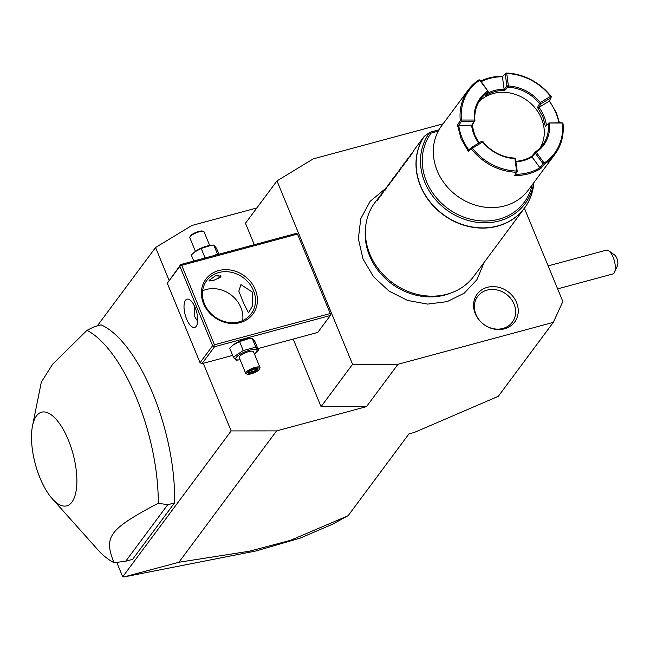 <?xml version="1.0" encoding="UTF-8"?>
<svg xmlns="http://www.w3.org/2000/svg" width="650" height="650" viewBox="0 0 650 650"><rect width="100%" height="100%" fill="white"/><g stroke="black" fill="none" stroke-linecap="round" stroke-linejoin="round"><path stroke-width="0.97" d="M203.296 363.326L231.156 430.926L122.712 576.794L124.109 576.916L178.904 562.266L249.324 551.233L290.461 540.345L347.287 516.1L348.213 515.588L408.947 433.899L414.334 432.445L498.323 396.297L553.28 322.384L562.851 301.535L524.396 208.252M254.312 244.701L245.472 223.259L276.973 180.887L352.568 364.301L397.971 364.284L553.28 322.384M397.971 364.284L366.478 406.648L276.567 430.909L178.904 562.266M231.156 430.926L276.567 430.909M122.712 576.794L116.764 562.372M97.272 325.918L155.561 247.512L169.041 280.231M52.146 498.615L99.994 552.183A123.338 49.709 -105.1 0 0 114.026 562.721L125.751 561.202L132.567 559.358L174.533 502.905A123.338 49.709 -105.1 0 0 101.156 324.87L94.347 326.706L86.994 330.33L52.544 364.284L41.308 382.192L32.516 425.831A48.474 19.532 -105.1 0 0 40.048 478.051A48.474 19.532 -105.1 0 0 52.146 498.615A48.474 19.532 -105.1 0 0 75.262 494.796A48.474 19.532 -105.1 0 0 68.347 439.993A48.474 19.532 -105.1 0 0 32.516 425.831M256.848 207.959L191.896 225.477L155.561 247.512M443.064 123.849L313.3 158.852L276.973 180.887M293.207 339.064L321.067 406.664L352.568 364.301M366.478 406.648L321.067 406.664M516.555 302.502A23.367 20.377 -143.4 0 1 504.465 328.827A23.367 20.377 -143.4 0 1 475.264 313.641A23.367 20.377 -143.4 0 1 487.354 287.316A23.367 20.377 -143.4 0 1 516.555 302.502M557.627 288.868L612.763 273.991A12.334 4.973 -105.1 0 0 614.071 273.041A12.334 4.973 -105.1 0 0 614.551 272.212A12.334 4.973 -105.1 0 0 614.347 260.788A12.334 4.973 -105.1 0 0 608.782 250.827A12.334 4.973 -105.1 0 0 606.336 250.177L548.153 265.874M608.782 250.827L614.616 254.987A6.167 2.486 74.9 0 1 617.403 259.967A6.167 2.486 74.9 0 1 617.5 265.679L614.551 272.212M181.707 265.33L214.443 344.76L330.241 313.519L297.497 234.089L296.489 233.326L180.692 264.566L167.294 283.246L200.029 362.684L201.955 363.683L214.557 346.734L212.631 345.735L179.896 266.305L180.513 265.127L181.707 265.33L297.497 234.089M257.839 348.611L317.752 332.442L330.354 315.494L330.241 313.519M203.523 303.574A29.291 25.545 -143.4 0 1 218.684 270.571A29.291 25.545 -143.4 0 1 255.287 289.608A29.291 25.545 -143.4 0 1 240.134 322.611A29.291 25.545 -143.4 0 1 203.523 303.574M214.443 344.76L213.818 345.93M214.557 346.734L330.354 315.494M201.955 363.683L232.668 355.396M254.906 353.519L258.529 350.293L254.841 341.331L252.143 338.187L248.398 338.569A11.464 3.177 157.6 0 0 233.561 344.687A11.464 3.177 157.6 0 0 233.293 344.89M180.692 264.566L180.513 265.127M200.029 362.684L212.631 345.735M179.896 266.305L167.294 283.246M195.138 307.531A14.649 5.899 74.9 0 1 194.675 327.421A14.649 5.899 74.9 0 1 186.591 319.028A14.649 5.899 74.9 0 1 187.046 299.138A14.649 5.899 74.9 0 1 195.138 307.531M194.049 305.183L194.764 316.826L197.673 321.262M253.476 290.582A27.755 24.204 -143.4 0 1 251.225 313.755A27.755 24.204 -143.4 0 1 226.541 322.091A27.755 24.204 -143.4 0 1 204.433 303.81A27.755 24.204 -143.4 0 1 206.684 280.637A27.755 24.204 -143.4 0 1 231.376 272.301A27.755 24.204 -143.4 0 1 253.476 290.582M252.354 292.094L252.517 305.858L248.568 312.886L243.807 303.591L238.826 291.135L240.939 284.602L252.354 292.094M242.694 320.572A27.755 24.204 36.6 0 0 240.882 307.531A27.755 24.204 36.6 0 0 202.621 290.769M220.748 277.127L214.143 280.174L208.991 281.019L209.308 280.215L215.377 275.868L220.967 276.088L220.748 277.127M209.129 280.475A6.167 1.706 157.6 0 0 209.479 280.702A6.167 1.706 157.6 0 0 214.996 279.736A6.167 1.706 157.6 0 0 220.196 276.526A6.167 1.706 157.6 0 0 220.391 276.201A6.167 1.706 157.6 0 0 220.334 275.47M219.018 275.161A6.167 1.706 157.6 0 0 214.589 276.217M208.796 256.986L204.872 257.416L204.019 258.269M217.807 254.548L217.457 254.02L213.996 255.58M218.944 254.248L216.45 248.203L213.761 245.058L211.177 245.294L201.175 248.454L194.586 252.013L191.287 254.995L193.773 261.032M201.175 248.454L204.872 257.416M211.177 245.294L210.007 245.448A11.464 3.177 157.6 0 0 195.171 251.558A11.464 3.177 157.6 0 0 194.911 251.769M213.761 245.058L217.457 254.02M195.431 251.363L189.841 237.794A7.711 2.137 -22.4 0 1 189.906 237.096A7.711 2.137 -22.4 0 1 190.157 236.689A7.711 2.137 157.6 0 1 196.649 232.676A7.711 2.137 157.6 0 1 203.556 231.473L202.613 231.124A6.939 1.926 157.6 0 0 196.398 232.213A6.939 1.926 157.6 0 0 190.556 235.82A6.939 1.926 -22.4 0 0 190.328 236.186L189.906 237.096M209.69 245.489L204.092 231.912A7.711 2.137 157.6 0 0 203.556 231.473M249.568 338.423L239.557 341.583L232.968 345.142L229.669 348.124L233.366 357.086L236.056 360.23L239.801 359.84A11.464 3.177 157.6 0 0 240.126 359.799M252.143 338.187L255.84 347.149L243.254 350.545L233.366 357.086M258.529 350.293L255.84 347.149M239.557 341.583L243.254 350.545M254.386 353.925A11.464 3.177 157.6 0 0 254.637 353.73A11.464 3.177 157.6 0 0 256.49 351.951A11.464 3.177 157.6 0 0 249.706 350.188A11.464 3.177 157.6 0 0 236.226 357.419A11.464 3.177 157.6 0 0 239.801 359.84M245.724 373.376A7.711 2.137 157.6 0 1 246.041 372.271A7.711 2.137 -22.4 0 1 253.581 367.876A7.711 2.137 -22.4 0 1 259.976 367.494L253.484 351.748A7.711 2.137 157.6 0 0 247.089 352.121A7.711 2.137 157.6 0 0 239.549 356.525A7.711 2.137 157.6 0 0 239.232 357.622L245.724 373.376A7.711 2.137 157.6 0 0 246.261 373.815L247.203 374.164A6.939 1.926 157.6 0 0 253.411 373.076A6.939 1.926 157.6 0 0 259.261 369.468A6.939 1.926 -22.4 0 0 259.488 369.102A6.939 1.926 -22.4 0 0 254.719 368.517A6.939 1.926 -22.4 0 0 247 372.775A6.939 1.926 157.6 0 0 247.203 374.164M259.976 367.494A7.711 2.137 -22.4 0 1 259.911 368.192L259.488 369.102M248.146 373.319L251.534 373.262L256.514 371.061L258.115 368.916L254.727 368.973L249.746 371.174L250.023 370.467L248.69 372.255M254.727 368.973L254.174 368.631M256.994 368.582L257.709 369.005L254.581 369.062M256.514 371.061L255.661 370.37L256.669 369.021M251.534 373.262L251.509 372.206L255.661 370.37L255.117 369.046M250.892 370.703L251.509 372.206L249.121 372.247M452.506 292.394L450.409 293.215A60.312 52.601 -143.4 0 1 369.59 255.816A60.312 52.601 -143.4 0 1 365.365 229.994L365.552 227.744A61.669 53.788 36.6 0 0 369.866 254.15A61.669 53.788 36.6 0 0 452.506 292.394A61.669 53.788 36.6 0 0 473.85 276.242L524.461 208.171A61.669 53.788 -143.4 0 1 469.593 226.704A61.669 53.788 -143.4 0 1 420.477 186.079A61.669 53.788 -143.4 0 1 424.214 136.37L429.926 132.267L438.969 129.829M380.998 194.691L374.871 202.654A61.669 53.788 36.6 0 0 365.552 227.744M379.21 196.812L377.577 200.371M424.214 136.37L414.733 149.118L410.264 156.301L411.133 153.961L406.664 161.143L407.534 158.803L403.065 165.986L403.934 163.646L399.466 170.828L400.335 168.488L395.866 175.671L396.736 173.331L392.267 180.513L393.128 178.173L388.668 185.356L389.529 183.016L385.068 190.198L385.929 187.858L381.469 195.041L382.33 192.701L377.869 199.875M381.469 195.041L381.176 195.528M385.068 190.198L384.776 190.686M388.668 185.356L388.375 185.843M392.267 180.513L391.974 181.001M395.866 175.671L395.582 176.158M399.466 170.828L399.181 171.316M403.065 165.986L402.781 166.473M406.664 161.143L406.38 161.631M410.264 156.301L409.979 156.788M533.739 182.764A59.499 51.894 -143.4 0 1 457.251 216.328A59.499 51.894 -143.4 0 1 429.894 132.283L431.186 133.047L438.246 131.138M562.656 123.013L548.901 123.004L562.023 122.728L563.014 123.606A53.958 47.06 -143.4 0 1 554.962 154.221L528.231 190.174A53.958 47.06 -143.4 0 1 504.684 205.912A53.958 47.06 -143.4 0 1 437.247 170.844A53.958 47.06 36.6 0 1 441.626 125.783L468.349 89.83A53.958 47.06 -143.4 0 1 478.928 79.877L480.196 80.169L488.134 91.406L479.7 80.275A53.04 46.256 36.6 0 0 461.443 120.039L474.313 120.031L474.679 120.705L474.167 121.322L461.297 121.322L460.931 120.664L461.443 120.039M517.229 171.324L516.555 170.666L516.238 171.015A53.032 46.256 -143.4 0 1 472.412 148.224L482.706 141.96A39.471 34.426 36.6 0 0 514.556 158.527L514.629 158.08L515.539 158.901L517.229 171.324L516.425 172.242A53.958 47.06 -143.4 0 1 471.218 148.728L468.341 151.418L461.094 138.767L457.511 125.125L460.298 120.445A53.958 47.06 -143.4 0 1 468.349 89.83M516.425 172.242L514.702 175.524A53.958 47.06 -143.4 0 0 540.849 168.472L544.383 164.174A53.958 47.06 -143.4 0 0 554.962 154.221M549.209 100.384L556.457 113.035L559.414 122.728M505.984 73.028A53.958 47.06 -143.4 0 1 551.2 96.533L550.542 96.314L540.247 102.578A39.471 34.426 36.6 0 0 508.406 86.011L506.724 73.523L505.993 73.028L502.856 76.278A53.958 47.06 -143.4 0 0 480.821 81.031M558.878 122.728A53.04 46.256 36.6 0 0 549.291 101.132L551.046 97.695L540.767 103.943L539.533 103.683A38.545 33.613 36.6 0 0 507.853 87.214L506.919 86.336L505.229 73.873L505.96 73.052M549.543 123.297A39.471 34.426 -143.4 0 1 536.242 152.238L544.156 163.053L543.92 163.816L543.124 163.873L535.218 153.067L535.438 152.303L536.242 152.238M548.901 123.004L548.381 123.549A38.545 33.613 -143.4 0 1 542.587 145.023A38.545 33.613 -143.4 0 1 535.348 151.921L535.438 152.303M544.156 163.053A53.04 46.256 36.6 0 0 562.413 123.289M543.92 163.816L544.383 164.174M540.849 168.472L539.931 167.765L543.124 163.873M517.229 171.364L514.702 175.524M535.218 153.067L532.025 156.959L539.931 167.765A53.04 46.256 -143.4 0 1 515.678 174.314M516.238 171.015L516.49 172.161M515.539 158.901L514.954 158.884L516.555 170.666M482.706 141.96L482.885 141.578A38.545 33.613 36.6 0 0 514.564 158.056L514.629 158.08M471.218 148.728L471.413 147.501L481.666 141.286L482.186 141.846M481.666 141.286L482.828 141.546M471.413 147.501L472.469 147.737M471.25 148.639L472.412 148.224M468.341 151.418L468.812 149.939L471.38 147.526M461.297 121.322L458.762 125.556L457.511 125.125M458.754 125.556A53.04 46.256 36.6 0 0 468.804 149.939M460.298 120.445L460.931 120.664M474.679 120.705L474.931 120.502A38.545 33.613 -143.4 0 1 480.724 99.028A38.545 33.613 -143.4 0 1 487.963 92.129L488.134 91.406M474.313 120.031A39.471 34.426 -143.4 0 1 487.614 91.089M479.7 80.275L479.676 79.861M507.853 87.214L504.749 90.456L504.116 89.245A39.471 34.426 36.6 0 0 487.053 93.535M506.919 86.336L504.116 89.253L502.426 76.765L502.856 76.278M481.244 81.608A53.04 46.256 -143.4 0 1 502.418 76.757M506.399 73.873L505.221 73.848L502.426 76.765M506.919 86.296L507.999 85.654M508.406 86.011L507.812 87.141M506.724 73.523A53.032 46.256 -143.4 0 1 550.542 96.314M540.247 102.578L539.622 103.675M540.8 103.919L540.767 102.692M549.283 101.132L538.988 107.38L537.534 107.51L542.831 116.716L545.423 126.644L548.381 123.549M540.767 103.943L538.98 107.388M551.046 97.695L550.485 96.801M551.2 96.582L551.07 97.695M538.996 107.372A39.471 34.426 -143.4 0 1 546.471 125.499M546.463 125.523L549.144 122.728M545.423 126.644L546.471 125.523M474.931 120.502L472.136 125.149L474.719 135.086L479.001 142.894M515.864 161.281A38.545 33.613 36.6 0 0 531.846 156.203L535.348 151.921M478.782 102.001A38.545 33.613 -143.4 0 1 541.483 118.528A38.545 33.613 -143.4 0 1 540.304 147.737M539.533 103.683L537.534 107.51M504.749 90.456A38.545 33.613 36.6 0 0 485.712 95.599L487.963 92.129M472.136 125.149L458.762 125.556M478.668 143.097A39.471 34.426 -143.4 0 1 471.624 125.548M471.632 125.556L474.167 121.322M515.938 161.785A39.471 34.426 36.6 0 0 532.033 156.967L531.846 156.203M411.669 153.237L412.132 153.116M408.07 158.08L408.533 157.958M404.471 162.923L404.934 162.801M400.871 167.765L401.334 167.643M397.272 172.607L397.735 172.486M393.673 177.45L394.136 177.328M390.073 182.293L390.536 182.171M386.466 187.135L386.937 187.013M382.866 191.977L383.329 191.856M379.267 196.82L379.73 196.698M514.085 304.135A21.588 18.826 36.6 0 0 487.11 290.111A21.588 18.826 36.6 0 0 475.938 314.429A21.588 18.826 36.6 0 0 502.913 328.453A21.588 18.826 36.6 0 0 514.085 304.135M347.287 516.1L332.646 524.176L300.292 538.078L256.092 550.948L124.109 576.916M174.533 502.905L167.724 504.741L158.259 503.23A123.338 49.709 -105.1 0 0 136.508 398.101A123.338 49.709 -105.1 0 0 86.994 330.33M125.751 561.202L167.724 504.741M114.026 562.721C103.553 536.559 108.867 529.417 158.259 503.23M530.644 196.918A61.669 53.788 -143.4 0 1 524.461 208.171C529.904 200.777 533.033 192.359 533.845 182.91L533.869 182.593M424.401 136.191A61.62 53.739 36.6 0 0 457.308 222.56A61.62 53.739 36.6 0 0 533.845 182.91M532.106 184.957A58.004 50.594 -143.4 0 1 456.763 214.012A58.004 50.594 -143.4 0 1 431.186 133.047M195.171 251.558L194.586 252.013M233.561 344.687L232.968 345.142M254.637 353.73L255.231 353.275M250.014 371.044L248.568 372.994M254.646 369.046L249.893 371.142M385.361 188.703L370.126 201.346L360.766 218.709L358.345 238.761L363.09 259.212L373.62 276.827L388.952 291.037L407.566 300.446L427.627 304.102L447.151 301.632L464.173 293.207L476.954 279.671L484.144 262.405"/></g></svg>
